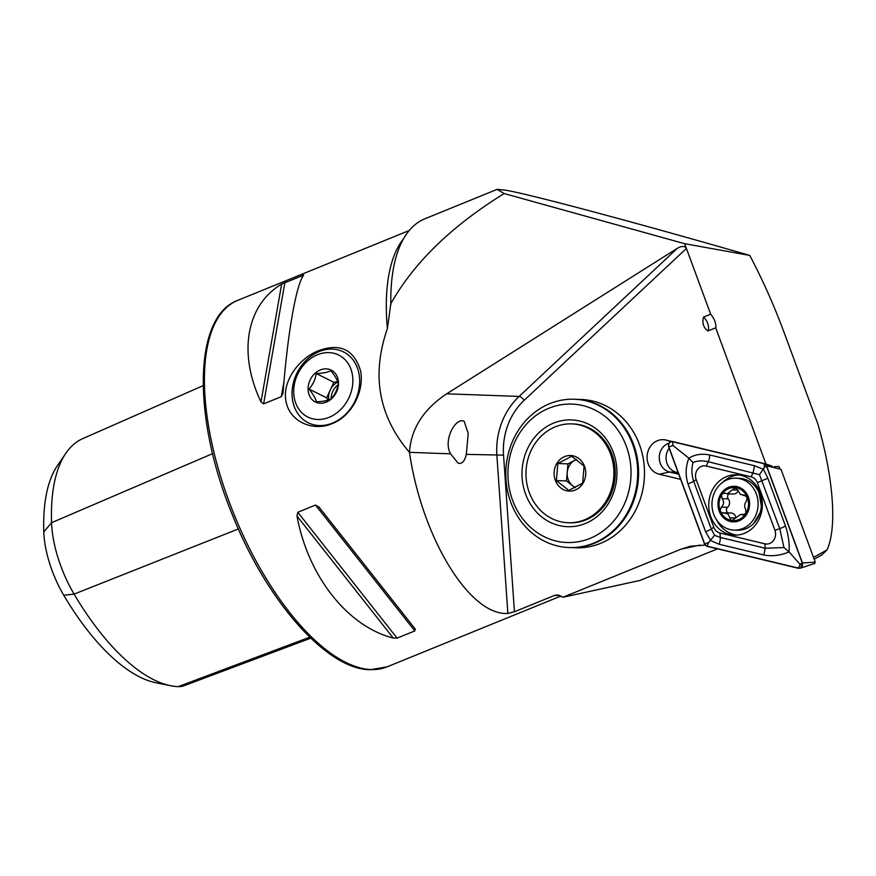 <?xml version="1.0" encoding="UTF-8"?>
<svg xmlns="http://www.w3.org/2000/svg" width="876" height="876" viewBox="0 0 876 876"><rect width="100%" height="100%" fill="white"/><g stroke="black" fill="none" stroke-linecap="round" stroke-linejoin="round"><path stroke-width="1.31" d="M459.495 463.404C462.725 463.316 464.992 460.316 466.306 454.381L468.233 433.434L464.072 421.082L462.736 420.83C454.622 419.166 443.136 440.781 450.549 453.823L458.049 463.108L459.495 463.404M318.678 350.652C300.096 357.704 281.886 380.381 285.97 401.23C289.649 422.265 313.816 431.802 332.212 423.59C351.035 416.593 364.602 391.846 360.605 370.931C354.123 349.579 340.14 342.823 318.678 350.652M678.725 474.201L669.582 472A14.837 13.184 92.1 0 1 659.278 458.509A14.837 13.184 92.1 0 1 668.049 443.541A14.837 13.184 92.1 0 1 668.957 443.212M749.79 255.431L684.649 243.692L504.16 193.552L497.13 189.369L504.959 190.092C526.618 193.388 636.02 222.581 749.79 255.431C762.887 280.364 774.34 306.107 784.162 332.65L817.823 423.864C833.558 478.132 837.193 528.14 826.999 549.953L821.754 554.979L814.154 559.173M403.77 238.425A197.877 84.249 67.8 0 0 387.389 328.599L390.827 303.698A202.816 86.352 -112.2 0 1 424.97 218.759L497.13 189.369M390.849 304.717L390.827 303.698C413.79 262.8 451.567 226.085 504.16 193.552M393.269 638.057C347.619 626.493 308.188 576.539 296.986 516.041L297.796 512.274L315.502 505.058L319.006 507.073L415.279 629.088L414.819 630.917L397.102 638.133L393.269 638.057L296.986 516.041M283.014 392.93L281.327 396.664L263.621 403.88L260.993 401.898C237.812 353.324 246.276 305.078 281.656 284.087L303.676 275.119C296.143 284.766 287.678 333 283.014 392.93L282.926 393.685M302.198 277.659L302.636 275.141L303.676 275.119M717.51 548.858L639.962 580.438L562.95 597.257L557.333 594.913L554.289 595.516L514.442 611.744L507.883 613.419L496.889 455.487A69.259 61.55 92.1 0 1 519.129 396.423L677.433 248.247L446.683 393.817C423.436 409.278 411.03 428.78 409.475 452.345C421.893 537.733 469.821 616.178 507.883 613.419M387.389 328.599C371.238 375.016 378.596 416.264 409.475 452.345L450.549 453.823M578.259 399.445A74.197 65.941 92.1 0 1 581.215 399.478A74.197 65.941 92.1 0 1 640.728 448.304A74.197 65.941 92.1 0 1 575.882 547.785A74.197 65.941 92.1 0 1 572.937 547.61A74.197 65.941 -87.9 0 0 575.882 547.785A74.197 65.941 -87.9 0 0 599.447 543.799A74.197 65.941 -87.9 0 0 643.849 462.583A74.197 65.941 -87.9 0 0 581.215 399.478A74.197 65.941 -87.9 0 0 578.259 399.445M779.728 468.496L778.994 466.514L774.176 466.733M813.497 557.399L826.999 549.953M684.649 243.692L686.412 248.456L524.187 400.299A64.309 57.148 -87.9 0 0 503.547 455.137L514.442 611.744M710.677 314.21C714.104 318.273 715.856 322.565 715.933 327.076L715.714 327.876L707.83 330.931C703.483 327.547 702.037 322.948 703.483 317.134L710.677 314.21L686.412 248.456C684.89 245.871 681.9 245.806 677.433 248.247M772.172 466.098L765.985 464.083L715.714 327.876M562.95 597.257L681.046 549.153L690.485 546.23L705.103 545.091M680.641 479.369L659.234 474.223A17.476 15.527 92.1 0 1 647.441 453.494A17.476 15.527 92.1 0 1 665.968 440.048L671.859 441.46M765.405 463.951L765.985 464.083M310.783 638.155L184.026 685.733A75.982 32.346 -112.2 0 1 178.233 686.631A191.099 81.369 -112.2 0 1 170.513 685.7L155.884 682.754A182.526 77.723 -112.2 0 1 63.773 595.275L74.077 594.114L238.36 528.951M43.8 531.918L51.564 522.698A191.099 81.369 -112.2 0 1 65.864 453.242L57.466 465.572A182.526 77.723 -112.2 0 0 43.8 531.918A67.408 28.7 67.8 0 0 63.773 595.275M212.605 453.637L51.564 522.698A75.982 32.346 67.8 0 0 74.077 594.114A191.099 81.369 -112.2 0 0 170.513 685.7M65.864 453.242A191.099 81.369 -112.2 0 1 82.738 438.624L203.166 385.626M707.83 330.931A7.917 3.373 67.8 0 0 707.918 324.12A7.917 3.373 67.8 0 0 703.483 317.134M715.473 327.81A7.917 3.373 67.8 0 0 715.933 327.076M669.154 448.271A14.837 13.184 -87.9 0 0 676.382 472.241L678.166 472.679M720.587 511.573L721.32 512.383L727.956 513.873L730.913 520.026L732.686 520.629A16.567 14.728 -87.9 0 0 745.75 513.643A16.567 14.728 -87.9 0 0 747.195 497.119L744.118 495.269L740.319 494.338L738.019 490.407L734.833 487.56A16.567 14.728 -87.9 0 0 722.12 494.086L721.506 495.06A16.567 14.728 -87.9 0 0 720.149 510.5L720.587 511.573A16.567 14.728 -87.9 0 0 725.197 517.639A16.567 14.728 -87.9 0 0 731.942 520.552L740.778 514.409L743.341 515.055M723.007 512.986L723.751 512.92M728.131 512.92A3.318 2.946 92.1 0 1 727.562 507.292A5.803 5.157 -87.9 0 0 728.295 498.882A3.318 2.946 92.1 0 1 728.985 493.856M748.498 482.917A25.973 23.083 -87.9 0 0 735.96 478.186A25.973 23.083 -87.9 0 0 716.283 489.169A25.973 23.083 -87.9 0 0 721.572 525.359A25.973 23.083 -87.9 0 0 734.099 530.09A25.973 23.083 -87.9 0 0 753.776 519.107A25.973 23.083 -87.9 0 0 748.498 482.917M746.637 514.354A17.805 15.823 -87.9 0 0 743.012 489.542A17.805 15.823 -87.9 0 0 720.926 493.834A17.805 15.823 -87.9 0 0 724.551 518.647A17.805 15.823 -87.9 0 0 746.637 514.354M734.099 530.09L737.384 530.21A25.973 23.083 -87.9 0 0 760.138 512.504A25.973 23.083 -87.9 0 0 751.783 483.037A25.973 23.083 -87.9 0 0 739.245 478.307L735.96 478.186M737.92 490.034L732.303 489.826L735.577 487.625A16.567 14.728 -87.9 0 1 747.195 497.119L746.483 501.127C744.37 503.733 744.118 506.536 745.75 509.536L745.75 513.643L742.41 514.814L744.293 514.88M721.506 495.06L722.12 498.652C724.266 501.685 724.025 504.488 721.386 507.073L720.149 510.5M732.303 489.826L727.343 493.79L724.386 493.144L722.12 494.086M744.753 495.203L745.388 495.312M735.95 517.519A5.803 5.157 -87.9 0 0 731.132 513.029L725.043 512.81M727.343 493.801L733.387 494.02A5.803 5.157 -87.9 0 0 738.139 490.932M337.884 354.649A34.624 28.196 -63.5 0 0 297.544 374.512A34.624 28.196 -63.5 0 0 308.68 417.436A34.624 28.196 -63.5 0 0 349.02 397.584A34.624 28.196 -63.5 0 0 337.884 354.649M309.162 423.207A39.573 32.226 116.5 0 1 308.177 422.736A39.573 32.226 116.5 0 1 296.723 373.537A39.573 32.226 116.5 0 1 342.538 351.451A39.573 32.226 116.5 0 1 343.523 351.922A39.573 32.226 116.5 0 1 354.988 401.12A39.573 32.226 116.5 0 1 309.162 423.207M338.278 383.392C337.413 389.349 335.015 394.529 331.051 398.93C327.766 400.639 322.883 401.58 316.411 401.755C315.502 398.328 313.039 394.09 308.987 389.043C312.951 384.641 315.36 379.461 316.214 373.505C322.609 373.351 327.482 372.41 330.854 370.69C334.862 375.662 337.337 379.899 338.278 383.392M330.789 369.902A17.805 14.498 116.5 0 1 336.515 391.977A17.805 14.498 116.5 0 1 315.776 402.194A17.805 14.498 116.5 0 1 310.049 380.118A17.805 14.498 116.5 0 1 330.789 369.902M337.665 381.575L333.844 382.308L330.23 390.072A14.837 12.089 116.5 0 1 337.84 382.035M328.796 399.894A14.837 12.089 116.5 0 1 330.23 390.072L326.617 397.846L327.974 400.168M326.617 397.846L308.987 389.043M333.844 382.308L316.214 373.505M331.15 398.81A14.837 12.089 116.5 0 1 338.037 384.794M569.082 547.544L569.991 547.577A74.197 65.941 -87.9 0 0 593.556 543.591A74.197 65.941 -87.9 0 0 637.947 462.364A74.197 65.941 -87.9 0 0 575.313 399.259L574.415 399.237A74.197 65.941 -87.9 0 0 550.851 403.223A74.197 65.941 -87.9 0 0 506.448 484.439A74.197 65.941 -87.9 0 0 569.082 547.544A74.197 65.941 -87.9 0 0 592.647 543.558A74.197 65.941 -87.9 0 0 637.049 462.331A74.197 65.941 -87.9 0 0 574.415 399.237M588.99 538.795A69.259 61.55 -87.9 0 0 627.862 450.801A69.259 61.55 -87.9 0 0 549.975 407.811A69.259 61.55 -87.9 0 0 511.091 495.805A69.259 61.55 -87.9 0 0 588.99 538.795M554.431 422.78A53.425 47.479 -87.9 0 0 524.439 490.659A53.425 47.479 -87.9 0 0 584.522 523.826A53.425 47.479 -87.9 0 0 614.514 455.947A53.425 47.479 -87.9 0 0 554.431 422.78M576.649 459.495A14.837 13.184 -87.9 0 0 574.886 460.25A14.837 13.184 -87.9 0 0 567.232 472.405A14.837 13.184 -87.9 0 0 572.707 485.851A14.837 13.184 -87.9 0 0 575.423 487.505M568.152 522.753L569.52 522.808A49.472 43.964 -87.9 0 0 589.559 518.187A49.472 43.964 -87.9 0 0 614.437 463.426A49.472 43.964 -87.9 0 0 573.068 423.929L571.71 423.885A49.472 43.964 -87.9 0 0 551.672 428.506A49.472 43.964 -87.9 0 0 526.794 483.267A49.472 43.964 -87.9 0 0 568.152 522.753A49.472 43.964 -87.9 0 0 588.201 518.143A49.472 43.964 -87.9 0 0 613.08 463.371A49.472 43.964 -87.9 0 0 571.71 423.885M556.391 480.585L557.837 463.514L571.689 456.265L584.095 466.087L582.649 483.158L568.798 490.407L556.391 480.585L566.509 480.946L575.028 487.691M563.356 457.184A17.805 15.823 -87.9 0 0 555.537 480.858A17.805 15.823 -87.9 0 0 576.507 489.454A17.805 15.823 -87.9 0 0 584.336 465.791A17.805 15.823 -87.9 0 0 563.356 457.184M576.507 459.396L567.955 463.875L566.509 480.946M567.955 463.875L557.837 463.514M741.37 475.427A30.178 26.817 -87.9 0 0 736.639 474.781A30.178 26.817 -87.9 0 0 708.958 501.291A30.178 26.817 -87.9 0 0 729.741 534.437A30.178 26.817 -87.9 0 0 734.471 535.094A30.178 26.817 -87.9 0 0 762.153 508.573A30.178 26.817 -87.9 0 0 741.37 475.427M738.895 474.967A30.178 26.817 -87.9 0 0 722.612 482.369M716.678 520.07A30.178 26.817 -87.9 0 0 734.263 534.601A30.178 26.817 -87.9 0 0 736.738 535.061M713.765 527.221A9.899 8.793 -87.9 0 0 719.984 533.035L764.89 543.832A9.899 8.793 -87.9 0 0 773.53 540.448A9.899 8.793 -87.9 0 0 774.921 530.298L757.335 482.643A9.899 8.793 -87.9 0 0 751.126 476.829L706.22 466.043A9.899 8.793 -87.9 0 0 697.57 469.416A9.899 8.793 -87.9 0 0 696.179 479.577L713.765 527.221L711.29 528.995L714.542 535.302L720.302 537.437L719.984 533.035M802.449 562.972L815.26 562.151L780.987 469.284L766.61 465.857L764.146 463.546L672.626 441.548C669.395 441.548 668.07 443.333 668.651 446.902L704.49 544.007L706.965 546.317L798.485 568.316L800.675 568.064L802.449 562.972L766.61 465.857M815.26 562.151L814.264 563.498M707.009 546.131L798.452 568.108A3.756 3.34 -87.9 0 0 802.263 562.961L766.456 465.944A3.756 3.34 -87.9 0 0 764.091 463.733L672.658 441.756A3.756 3.34 -87.9 0 0 668.848 446.902L704.654 543.919A3.756 3.34 -87.9 0 0 707.009 546.131L708.728 542.485L704.654 543.919M718.966 544.204A6.92 3.121 -76.5 0 0 720.302 537.437L765.208 548.223L783.943 547.566L779.76 528.6L759.481 474.672L708.257 461.729C702.464 460.437 697.384 460.699 692.993 462.517L688.875 458.203C694.668 454.491 701.567 453.407 709.582 454.951L754.488 465.747L763.533 469.372L767.858 478.252L785.443 525.896C788.378 534.59 789.594 543.262 789.079 551.913C780.505 555.526 772.095 556.556 763.872 555.001L718.966 544.204L710.721 540.612L705.596 531.699L688.01 484.056C685.284 475.361 685.58 466.755 688.875 458.203L672.932 445.468L672.658 441.756M759.481 474.672L764.365 467.445L764.091 463.733M714.542 535.302L708.728 542.485M783.943 547.566L789.079 551.913L800.171 564.472L798.452 568.108M692.993 462.517C691.383 468.802 691.613 475.088 693.704 481.351L696.179 479.577M371.095 669.549A197.877 84.249 -112.2 0 1 227.727 497.918A197.877 84.249 -112.2 0 1 237.812 300.337C193.278 316.4 192.348 417.622 232.14 514.234C266.129 600.213 326.463 669.505 370.11 669.724L387.104 666.844A197.877 84.249 -112.2 0 1 371.095 669.549M554.289 595.516A197.877 84.249 67.8 0 0 559.446 595.22M446.683 393.817L519.129 396.423A4.949 1.686 -133.1 0 1 524.187 400.299M466.306 454.381L503.547 455.137M700.198 545.036L681.046 549.153M178.233 686.631L309.775 637.191M319.006 507.073L415.279 629.088M315.502 505.058L414.819 630.917M297.796 512.274L397.102 638.133M283.988 381.487L281.327 396.664M284.93 282.357L263.621 403.88M281.656 284.087L260.993 401.898M670.928 441.603L665.968 440.048M659.234 474.223L669.582 472L676.382 472.241M735.72 518.001L729.861 517.793M727.562 507.292L721.386 507.073M728.295 498.882L722.12 498.652M672.932 445.468L668.848 446.902M800.171 564.472L802.263 562.961M764.365 467.445L766.456 465.944M688.01 484.056L693.704 481.351L711.29 528.995A6.92 1.336 159.7 0 1 705.596 531.699M709.582 454.951A6.92 3.121 -76.5 0 1 708.257 461.729L706.22 466.043M754.488 465.747L753.152 472.525L751.126 476.829M767.858 478.252L757.335 482.643M785.443 525.896A6.92 1.336 159.7 0 1 779.76 528.6L774.921 530.298M763.872 555.001L765.208 548.223L764.89 543.832M409.278 230.498L237.812 300.337M561.177 595.943L387.104 666.844M744.896 514.551L740.778 514.409M745.794 495.488L743.012 495.389M759.032 492.597L761.923 509.58L753.513 523.662M814.844 563.41L800.675 568.064"/></g></svg>
